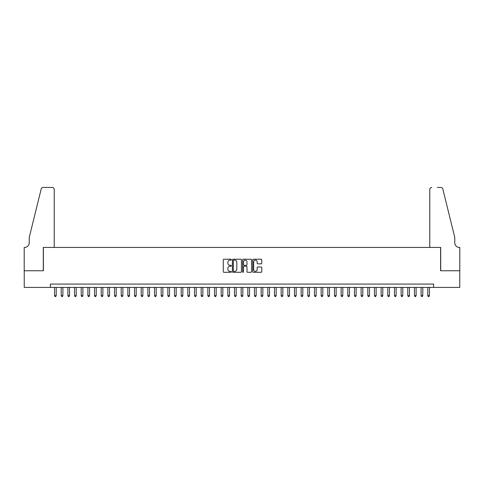 <?xml version="1.0" encoding="UTF-8"?>
<svg xmlns="http://www.w3.org/2000/svg" width="484" height="484" viewBox="0 0 484 484"><rect width="100%" height="100%" fill="white"/><g stroke="black" fill="none" stroke-linecap="round" stroke-linejoin="round"><path stroke-width="0.73" d="M231.34 259.678A0.46 0.46 0 0 0 230.88 259.218L223.929 259.218A0.653 0.653 0 0 0 223.275 259.872L223.275 271.645A0.653 0.653 0 0 0 223.929 272.298L230.88 272.298A0.46 0.46 0 0 0 231.34 271.845A0.46 0.46 0 0 0 230.88 271.385L229.979 271.385A2.093 2.093 0 0 1 227.885 269.292L227.885 268.311A2.093 2.093 0 0 1 229.979 266.218L230.88 266.218A0.46 0.46 0 0 0 231.34 265.758A0.46 0.46 0 0 0 230.88 265.299L229.979 265.299A2.093 2.093 0 0 1 227.885 263.205L227.885 262.225A2.093 2.093 0 0 1 229.979 260.132L230.88 260.132A0.46 0.46 0 0 0 231.34 259.678M261.118 263.828A0.653 0.653 0 0 0 261.771 263.175L261.771 259.872A0.653 0.653 0 0 0 261.118 259.218L253.398 259.218A0.653 0.653 0 0 0 252.745 259.872L252.745 271.645A0.653 0.653 0 0 0 253.398 272.298L261.118 272.298A0.653 0.653 0 0 0 261.771 271.645L261.771 267.658A0.653 0.653 0 0 0 261.118 267.005L257.815 267.005A0.653 0.653 0 0 0 257.161 267.658L257.161 269.636A1.748 1.748 0 0 1 255.413 271.385A1.748 1.748 0 0 1 253.658 269.636L253.658 261.886A1.748 1.748 0 0 1 255.413 260.132A1.748 1.748 0 0 1 257.161 261.886L257.161 263.175A0.653 0.653 0 0 0 257.815 263.828L261.118 263.828M50.39 287.417L24.236 287.417L24.236 270.756L43.397 270.756L43.397 247.433L440.603 247.433L440.603 270.756L459.764 270.756L459.764 287.417L433.61 287.417L433.61 284.09L50.39 284.09L50.39 287.417L433.61 287.417M241.425 259.872A0.653 0.653 0 0 0 240.772 259.218L233.052 259.218A0.653 0.653 0 0 0 232.399 259.872L232.399 271.645A0.653 0.653 0 0 0 233.052 272.298L240.772 272.298A0.653 0.653 0 0 0 241.425 271.645L241.425 259.872M243.228 259.218L250.948 259.218A0.653 0.653 0 0 1 251.601 259.872L251.601 271.645A0.653 0.653 0 0 1 250.948 272.298L247.645 272.298A0.653 0.653 0 0 1 246.985 271.645L246.985 266.872A0.653 0.653 0 0 0 246.332 266.218L244.142 266.218A0.653 0.653 0 0 0 243.488 266.872L243.488 271.845A0.46 0.46 0 0 1 243.028 272.298A0.46 0.46 0 0 1 242.575 271.845L242.575 259.872A0.653 0.653 0 0 1 243.228 259.218M233.772 260.132A0.46 0.46 0 0 0 233.318 260.592L233.318 270.925A0.46 0.46 0 0 0 233.772 271.385L234.722 271.385A2.093 2.093 0 0 0 236.815 269.292L236.815 262.225A2.093 2.093 0 0 0 234.722 260.132L233.772 260.132M246.985 261.917A1.748 1.748 0 0 0 245.237 260.168A1.748 1.748 0 0 0 243.488 261.917L243.488 264.645A0.653 0.653 0 0 0 244.142 265.299L246.332 265.299A0.653 0.653 0 0 0 246.985 264.645L246.985 261.917M54.559 287.417L54.559 295.682L56.223 295.682L56.223 287.417M56.223 295.682L55.727 296.553L55.055 296.553L54.559 295.682M54.226 247.433L54.226 189.45A1.996 1.996 0 0 0 52.224 187.447L43.13 187.447A1.996 1.996 0 0 0 41.188 188.972L29.234 237.432L29.234 242.768A4.665 4.665 0 0 1 24.569 247.433L24.2 247.433L24.2 270.756L43.294 270.756L43.294 247.433L54.226 247.433L54.226 189.45C54.099 188.246 53.428 187.574 52.224 187.447L46.694 187.447M41.188 188.972C41.697 187.877 41.697 187.877 41.188 188.972C41.697 187.877 41.697 187.877 41.188 188.972M29.234 242.768A4.665 4.665 0 0 1 24.569 247.433M429.774 247.433L429.774 189.45L429.774 247.433L440.706 247.433L440.706 270.756L459.8 270.756L459.8 247.433L459.431 247.433A4.665 4.665 0 0 1 454.766 242.768A4.665 4.665 0 0 0 459.431 247.433M451.1 222.573L442.812 188.972L454.766 237.432L454.766 242.768M437.306 187.447L440.87 187.447A1.996 1.996 0 0 1 442.812 188.972C442.303 187.877 442.303 187.877 442.812 188.972C442.303 187.877 442.303 187.877 442.812 188.972M431.776 187.447A1.996 1.996 0 0 0 429.774 189.45C429.901 188.246 430.572 187.574 431.776 187.447M61.22 287.417L61.22 295.682L62.89 295.682L62.89 287.417M62.89 295.682L62.388 296.553L61.722 296.553L61.22 295.682M67.887 287.417L67.887 295.682L69.551 295.682L69.551 287.417M69.551 295.682L69.055 296.553L68.389 296.553L67.887 295.682M74.554 287.417L74.554 295.682L76.218 295.682L76.218 287.417M76.218 295.682L75.716 296.553L75.05 296.553L74.554 295.682M81.215 287.417L81.215 295.682L82.885 295.682L82.885 287.417M82.885 295.682L82.383 296.553L81.717 296.553L81.215 295.682M87.882 287.417L87.882 295.682L89.546 295.682L89.546 287.417M89.546 295.682L89.044 296.553L88.378 296.553L87.882 295.682M94.543 287.417L94.543 295.682L96.213 295.682L96.213 287.417M96.213 295.682L95.711 296.553L95.045 296.553L94.543 295.682M101.21 287.417L101.21 295.682L102.874 295.682L102.874 287.417M102.874 295.682L102.378 296.553L101.713 296.553L101.21 295.682M107.871 287.417L107.871 295.682L109.541 295.682L109.541 287.417M109.541 295.682L109.039 296.553L108.374 296.553L107.871 295.682M114.539 287.417L114.539 295.682L116.202 295.682L116.202 287.417M116.202 295.682L115.706 296.553L115.041 296.553L114.539 295.682M121.206 287.417L121.206 295.682L122.869 295.682L122.869 287.417M122.869 295.682L122.367 296.553L121.702 296.553L121.206 295.682M127.867 287.417L127.867 295.682L129.537 295.682L129.537 287.417M129.537 295.682L129.034 296.553L128.369 296.553L127.867 295.682M134.534 287.417L134.534 295.682L136.198 295.682L136.198 287.417M136.198 295.682L135.702 296.553L135.03 296.553L134.534 295.682M141.195 287.417L141.195 295.682L142.865 295.682L142.865 287.417M142.865 295.682L142.363 296.553L141.697 296.553L141.195 295.682M147.862 287.417L147.862 295.682L149.526 295.682L149.526 287.417M149.526 295.682L149.03 296.553L148.364 296.553L147.862 295.682M154.529 287.417L154.529 295.682L156.193 295.682L156.193 287.417M156.193 295.682L155.691 296.553L155.025 296.553L154.529 295.682M161.19 287.417L161.19 295.682L162.86 295.682L162.86 287.417M162.86 295.682L162.358 296.553L161.692 296.553L161.19 295.682M167.857 287.417L167.857 295.682L169.521 295.682L169.521 287.417M169.521 295.682L169.025 296.553L168.353 296.553L167.857 295.682M174.518 287.417L174.518 295.682L176.188 295.682L176.188 287.417M176.188 295.682L175.686 296.553L175.02 296.553L174.518 295.682M181.185 287.417L181.185 295.682L182.849 295.682L182.849 287.417M182.849 295.682L182.353 296.553L181.688 296.553L181.185 295.682M187.852 287.417L187.852 295.682L189.516 295.682L189.516 287.417M189.516 295.682L189.014 296.553L188.349 296.553L187.852 295.682M194.514 287.417L194.514 295.682L196.183 295.682L196.183 287.417M196.183 295.682L195.681 296.553L195.016 296.553L194.514 295.682M201.181 287.417L201.181 295.682L202.844 295.682L202.844 287.417M202.844 295.682L202.348 296.553L201.677 296.553L201.181 295.682M207.842 287.417L207.842 295.682L209.512 295.682L209.512 287.417M209.512 295.682L209.009 296.553L208.344 296.553L207.842 295.682M214.509 287.417L214.509 295.682L216.173 295.682L216.173 287.417M216.173 295.682L215.676 296.553L215.011 296.553L214.509 295.682M221.176 287.417L221.176 295.682L222.84 295.682L222.84 287.417M222.84 295.682L222.338 296.553L221.672 296.553L221.176 295.682M227.837 287.417L227.837 295.682L229.507 295.682L229.507 287.417M229.507 295.682L229.005 296.553L228.339 296.553L227.837 295.682M234.504 287.417L234.504 295.682L236.168 295.682L236.168 287.417M236.168 295.682L235.666 296.553L235 296.553L234.504 295.682M241.165 287.417L241.165 295.682L242.835 295.682L242.835 287.417M242.835 295.682L242.333 296.553L241.667 296.553L241.165 295.682M247.832 287.417L247.832 295.682L249.496 295.682L249.496 287.417M249.496 295.682L249 296.553L248.334 296.553L247.832 295.682M254.493 287.417L254.493 295.682L256.163 295.682L256.163 287.417M256.163 295.682L255.661 296.553L254.995 296.553L254.493 295.682M261.16 287.417L261.16 295.682L262.824 295.682L262.824 287.417M262.824 295.682L262.328 296.553L261.662 296.553L261.16 295.682M267.827 287.417L267.827 295.682L269.491 295.682L269.491 287.417M269.491 295.682L268.989 296.553L268.324 296.553L267.827 295.682M274.488 287.417L274.488 295.682L276.158 295.682L276.158 287.417M276.158 295.682L275.656 296.553L274.991 296.553L274.488 295.682M281.156 287.417L281.156 295.682L282.819 295.682L282.819 287.417M282.819 295.682L282.323 296.553L281.652 296.553L281.156 295.682M287.817 287.417L287.817 295.682L289.486 295.682L289.486 287.417M289.486 295.682L288.984 296.553L288.319 296.553L287.817 295.682M294.484 287.417L294.484 295.682L296.147 295.682L296.147 287.417M296.147 295.682L295.651 296.553L294.986 296.553L294.484 295.682M301.151 287.417L301.151 295.682L302.815 295.682L302.815 287.417M302.815 295.682L302.312 296.553L301.647 296.553L301.151 295.682M307.812 287.417L307.812 295.682L309.482 295.682L309.482 287.417M309.482 295.682L308.98 296.553L308.314 296.553L307.812 295.682M314.479 287.417L314.479 295.682L316.143 295.682L316.143 287.417M316.143 295.682L315.647 296.553L314.975 296.553L314.479 295.682M321.14 287.417L321.14 295.682L322.81 295.682L322.81 287.417M322.81 295.682L322.308 296.553L321.642 296.553L321.14 295.682M327.807 287.417L327.807 295.682L329.471 295.682L329.471 287.417M329.471 295.682L328.975 296.553L328.309 296.553L327.807 295.682M334.474 287.417L334.474 295.682L336.138 295.682L336.138 287.417M336.138 295.682L335.636 296.553L334.97 296.553L334.474 295.682M341.135 287.417L341.135 295.682L342.805 295.682L342.805 287.417M342.805 295.682L342.303 296.553L341.637 296.553L341.135 295.682M347.802 287.417L347.802 295.682L349.466 295.682L349.466 287.417M349.466 295.682L348.97 296.553L348.298 296.553L347.802 295.682M354.463 287.417L354.463 295.682L356.133 295.682L356.133 287.417M356.133 295.682L355.631 296.553L354.966 296.553L354.463 295.682M361.131 287.417L361.131 295.682L362.794 295.682L362.794 287.417M362.794 295.682L362.298 296.553L361.633 296.553L361.131 295.682M367.798 287.417L367.798 295.682L369.461 295.682L369.461 287.417M369.461 295.682L368.959 296.553L368.294 296.553L367.798 295.682M374.459 287.417L374.459 295.682L376.129 295.682L376.129 287.417M376.129 295.682L375.626 296.553L374.961 296.553L374.459 295.682M381.126 287.417L381.126 295.682L382.79 295.682L382.79 287.417M382.79 295.682L382.287 296.553L381.622 296.553L381.126 295.682M387.787 287.417L387.787 295.682L389.457 295.682L389.457 287.417M389.457 295.682L388.954 296.553L388.289 296.553L387.787 295.682M394.454 287.417L394.454 295.682L396.118 295.682L396.118 287.417M396.118 295.682L395.622 296.553L394.956 296.553L394.454 295.682M401.115 287.417L401.115 295.682L402.785 295.682L402.785 287.417M402.785 295.682L402.283 296.553L401.617 296.553L401.115 295.682M407.782 287.417L407.782 295.682L409.446 295.682L409.446 287.417M409.446 295.682L408.95 296.553L408.284 296.553L407.782 295.682M414.449 287.417L414.449 295.682L416.113 295.682L416.113 287.417M416.113 295.682L415.611 296.553L414.945 296.553L414.449 295.682M421.11 287.417L421.11 295.682L422.78 295.682L422.78 287.417M422.78 295.682L422.278 296.553L421.612 296.553L421.11 295.682M427.777 287.417L427.777 295.682L429.441 295.682L429.441 287.417M429.441 295.682L428.945 296.553L428.273 296.553L427.777 295.682"/></g></svg>
